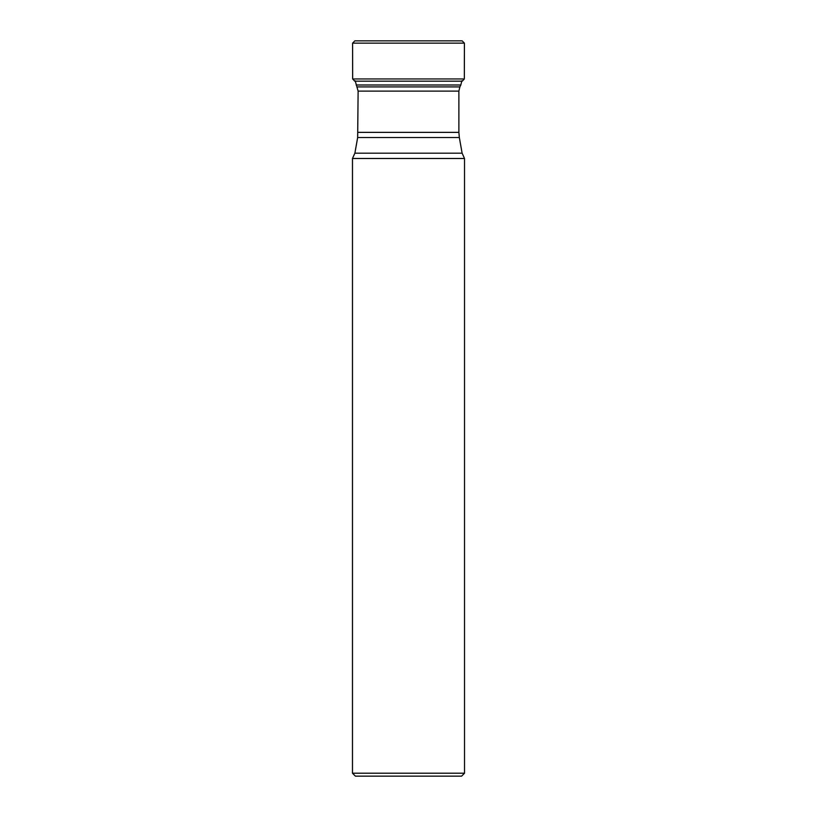 <?xml version="1.0" encoding="UTF-8"?>
<svg xmlns="http://www.w3.org/2000/svg" width="817" height="817" viewBox="0 0 817 817"><rect width="100%" height="100%" fill="white"/><g stroke="black" fill="none" stroke-linecap="round" stroke-linejoin="round"><path stroke-width="1.23" d="M464.526 773.209L461.585 776.15L355.415 776.15L352.474 773.209L464.526 773.209L464.526 158.488L462.116 153.177L459.338 137.511L357.662 137.511L358.122 91.116L355.181 80.791M464.526 158.488L352.474 158.488L352.474 773.209M461.819 80.791L460.829 84.999L356.171 84.999M464.342 78.953L462.279 81.169L354.721 81.169L352.658 78.953L464.342 78.953L464.413 43.138L462.146 40.85L354.854 40.85M354.864 40.85L462.136 40.85L354.864 40.85L352.587 43.138L464.413 43.138M357.131 86.908L459.869 86.908L460.829 84.999M357.662 137.511L354.884 153.177L462.116 153.177M358.122 132.364L458.878 132.364L458.878 91.116L358.122 91.116M352.474 158.488L354.884 153.177M459.338 137.511L458.878 132.364M458.878 91.116L459.869 86.908M352.658 78.953L352.587 43.138"/></g></svg>
